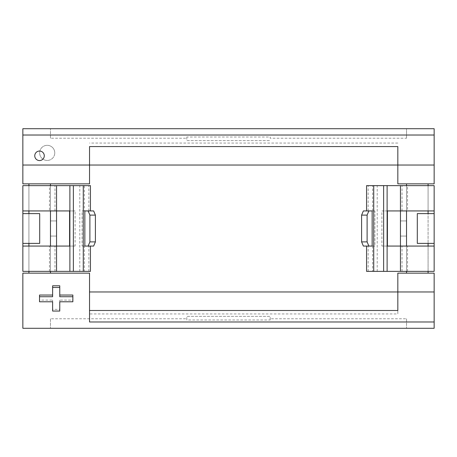 <?xml version="1.0" encoding="UTF-8"?>
<svg xmlns="http://www.w3.org/2000/svg" width="457" height="457" viewBox="0 0 457 457"><rect width="100%" height="100%" fill="white"/><g stroke="black" fill="none" stroke-linecap="round" stroke-linejoin="round"><path stroke-width="0.34" stroke-dasharray="2.29 1.71" d="M39.519 160.567A4.764 4.764 0 0 0 44.283 155.803A4.764 4.764 0 0 0 39.519 151.038A4.764 4.764 0 0 0 34.761 155.803A4.764 4.764 0 0 0 39.519 160.567A4.764 4.764 0 0 0 44.283 155.803A4.764 4.764 0 0 0 39.519 151.038A4.764 4.764 0 0 0 34.761 155.803A4.764 4.764 0 0 0 39.519 160.567M93.639 246.066L88.132 246.066M88.132 210.934L93.639 210.934M90.429 271.367L22.85 271.367L22.85 185.633L90.429 185.633M84.356 246.066L82.094 246.066L84.356 246.066L84.356 271.367L69.887 271.367L84.356 271.367M83.351 185.633L69.887 185.633L83.351 185.633L83.351 210.934L84.356 210.934L84.356 185.633M84.356 210.934L82.094 210.934L82.094 246.066M49.465 210.934L28.922 210.934L28.922 185.633L50.476 185.633L50.476 271.367L50.476 246.066L50.476 271.367L28.922 271.367L28.922 246.066L56.548 246.066L22.85 246.066L75.102 246.066L75.102 210.934L22.85 210.934L50.476 210.934L50.476 185.633L50.476 210.934L56.548 210.934L49.465 210.934L49.465 185.633L28.922 185.633L28.922 246.066L22.85 246.066M22.85 213.613L22.85 243.387L22.85 213.613L28.922 213.613L28.922 243.387L28.922 213.613L39.702 213.613M28.922 271.367L28.922 246.066L28.922 271.367L50.476 271.367M49.465 185.633L56.548 185.633L56.548 271.367M56.548 185.633L50.476 185.633M28.922 185.633L28.922 210.934L22.85 210.934M69.595 210.934L75.102 210.934M69.595 246.066L75.102 246.066M83.351 210.934L82.094 210.934M56.548 220.937L50.476 220.937L56.548 220.937M56.548 236.063L50.476 236.063L56.548 236.063M366.571 271.367L434.15 271.367L434.15 185.633L366.571 185.633M363.361 246.066L368.868 246.066M368.868 210.934L363.361 210.934M372.644 185.633L387.113 185.633L372.644 185.633L372.644 210.934L374.906 210.934L374.906 246.066L372.147 246.066L374.906 246.066M372.644 271.367L387.113 271.367L372.644 271.367L372.644 246.066M374.906 210.934L372.644 210.934M406.524 185.633L406.524 210.934L400.452 210.934L407.535 210.934L407.535 185.633L428.078 185.633L406.524 185.633L406.524 271.367L406.524 246.066L434.15 246.066L381.898 246.066L381.898 210.934L434.15 210.934L428.078 210.934L428.078 185.633L428.078 210.934L406.524 210.934L406.524 185.633L400.452 185.633L400.452 271.367L406.524 271.367L406.524 246.066L400.452 246.066L434.15 246.066M407.535 210.934L428.078 210.934L428.078 185.633M428.078 246.066L428.078 210.934L428.078 271.367L428.078 246.066L428.078 271.367L406.524 271.367M434.15 213.613L434.15 243.387L434.15 213.613L428.078 213.613L428.078 243.387L417.298 243.387M400.452 271.367L428.078 271.367M407.535 185.633L400.452 185.633M428.078 210.934L434.15 210.934M387.405 210.934L381.898 210.934M387.405 246.066L381.898 246.066M400.452 220.937L406.524 220.937L400.452 220.937M400.452 236.063L406.524 236.063L400.452 236.063M54.766 152.884A7.563 7.563 0 0 0 47.202 145.32A7.563 7.563 0 0 1 54.766 152.884A7.563 7.563 0 0 1 47.202 160.447A7.563 7.563 0 0 0 54.766 152.884M89.532 321.979L89.532 273.155L22.85 273.155L22.85 328.286L434.15 328.286L434.15 273.155L397.83 273.155L397.83 313.936L89.532 313.936M397.83 310.492L397.83 313.936M428.078 273.155L417.298 273.155L428.078 273.155L428.078 183.845L417.298 183.845L428.078 183.845M417.298 213.613L428.078 213.613M28.922 183.845L39.702 183.845L28.922 183.845L28.922 273.155L39.702 273.155L28.922 273.155M39.702 243.387L22.85 243.387M406.524 183.845L417.298 183.845L406.524 183.845L406.524 273.155L417.298 273.155L406.524 273.155M406.524 318.763L406.524 328.286L406.524 318.763L270.178 318.763L270.178 319.986L186.822 319.986L186.822 316.381L270.178 316.381L270.178 318.763M50.476 318.763L50.476 328.286L50.476 318.763L186.822 318.763M50.476 273.155L39.702 273.155L50.476 273.155L50.476 183.845L39.702 183.845L50.476 183.845M59.764 296.73L59.764 285.785M59.764 300.1L59.764 301.786L59.764 300.1L72.863 300.1L72.863 295.045M52.618 311.046L52.618 309.36L59.764 309.36L59.764 311.046M52.618 300.1L52.618 301.786L52.618 300.1L39.519 300.1L39.519 295.045M52.618 285.785L52.618 296.73M434.15 165.028L397.83 165.028L397.83 183.845L434.15 183.845L434.15 128.714L406.524 128.714L406.524 138.237L406.524 128.714L22.85 128.714L22.85 183.845L89.532 183.845L89.532 146.571M50.476 138.237L50.476 128.714L50.476 138.237L186.822 138.237L186.822 137.014L270.178 137.014L270.178 138.237L406.524 138.237M186.822 137.014L186.822 140.619L270.178 140.619L186.822 140.619L186.822 138.237M270.178 137.014L270.178 138.237M47.202 160.447A7.563 7.563 0 0 1 39.639 152.884A7.563 7.563 0 0 1 47.202 145.32A7.563 7.563 0 0 0 39.639 152.884A7.563 7.563 0 0 0 47.202 160.447A7.563 7.563 0 0 1 39.639 152.884A7.563 7.563 0 0 1 47.202 145.32M22.85 165.028L89.532 165.028M434.15 291.972L397.83 291.972M397.83 146.571L89.532 146.48M397.83 165.028L397.83 146.48M270.178 319.986L270.178 316.381L186.822 316.381L186.822 319.986M39.519 301.786L39.519 300.1M72.863 301.786L72.863 300.1M428.078 243.387L434.15 243.387M88.858 271.367L88.858 246.066M83.351 271.367L83.351 246.066M79.786 271.367L79.786 185.633M88.858 210.934L88.858 185.633M54.971 210.934L54.971 185.633M49.465 271.367L49.465 246.066M54.971 271.367L54.971 246.066M368.142 271.367L368.142 246.066M368.142 210.934L368.142 185.633M377.214 271.367L377.214 185.633M373.649 271.367L373.649 246.066M373.649 210.934L373.649 185.633M402.029 210.934L402.029 185.633M407.535 271.367L407.535 246.066M402.029 271.367L402.029 246.066M397.83 143.064L89.532 143.064"/><path stroke-width="0.69" d="M39.519 160.567A4.764 4.764 0 0 0 44.283 155.803A4.764 4.764 0 0 0 39.519 151.038A4.764 4.764 0 0 0 34.761 155.803A4.764 4.764 0 0 0 39.519 160.567A4.764 4.764 0 0 0 44.283 155.803A4.764 4.764 0 0 0 39.519 151.038A4.764 4.764 0 0 0 34.761 155.803A4.764 4.764 0 0 0 39.519 160.567M56.548 271.367L56.548 246.066L69.595 246.066L69.595 210.934L22.85 210.934L22.85 271.367L90.429 271.367L90.429 246.066M89.663 246.066L84.853 246.066L84.853 210.934L93.639 210.934L95.399 215.104L95.399 241.896L93.639 246.066L89.663 246.066M90.429 210.934L90.429 185.633L56.548 185.633L56.548 246.066L22.85 246.066M84.853 210.934L88.132 210.934L89.892 215.104L89.892 241.896L88.132 246.066L84.853 246.066M22.85 210.934L22.85 185.633L56.548 185.633M28.922 210.934L28.922 213.613L28.922 210.934M28.922 243.387L28.922 246.066L28.922 243.387M50.476 210.934L50.476 246.066L50.476 210.934M69.887 271.367L69.887 185.633M73.371 271.367L73.371 185.633M89.892 215.104L95.399 215.104M89.892 241.896L95.399 241.896M434.15 246.066L387.405 246.066L387.405 210.934L434.15 210.934L434.15 213.613L417.298 213.613L417.298 243.387L434.15 243.387L434.15 271.367L366.571 271.367L366.571 246.066M366.571 210.934L366.571 185.633L434.15 185.633L434.15 210.934M372.147 210.934L368.868 210.934L367.108 215.104L367.108 241.896L368.868 246.066L372.147 246.066L372.147 210.934L363.361 210.934L361.601 215.104L361.601 241.896L363.361 246.066L372.147 246.066M400.452 271.367L400.452 185.633M406.524 210.934L406.524 246.066L406.524 210.934M387.113 271.367L387.113 185.633M383.629 271.367L383.629 185.633M367.108 241.896L361.601 241.896M367.108 215.104L361.601 215.104M89.532 310.492L397.83 310.492L397.83 273.155L434.15 273.155L434.15 291.972L89.532 291.972M428.078 243.387L428.078 246.066M428.078 271.367L428.078 273.155M428.078 183.845L428.078 185.633M428.078 210.934L428.078 213.613M28.922 273.155L28.922 271.367M28.922 185.633L28.922 183.845M434.15 321.979L434.15 328.286L22.85 328.286L22.85 273.155L89.532 273.155L89.532 321.979L434.15 321.979L434.15 291.972M406.524 273.155L406.524 271.367M406.524 185.633L406.524 183.845M50.476 183.845L50.476 185.633M50.476 271.367L50.476 273.155M59.764 309.36L59.764 301.786L72.863 301.786L72.863 296.73L59.764 296.73L59.764 285.785L52.618 285.785L52.618 296.73L39.519 296.73L39.519 295.045L52.618 295.045M72.863 296.73L72.863 295.045L59.764 295.045M39.519 296.73L39.519 301.786L52.618 301.786L52.618 309.36M397.83 165.028L89.532 165.028L89.532 183.845L22.85 183.845L22.85 165.028L89.532 165.028L89.532 146.571L397.83 146.571L397.83 165.028L434.15 165.028L434.15 183.845L397.83 183.845L397.83 165.028M22.85 165.028L22.85 128.714L434.15 128.714L434.15 165.028M22.85 135.021L434.15 135.021M59.764 287.47L52.618 287.47M52.618 301.786L52.618 311.046L59.764 311.046L59.764 301.786M22.85 243.387L39.702 243.387L39.702 213.613L22.85 213.613M434.15 243.387L434.15 213.613M83.271 271.367L83.271 185.633M373.729 271.367L373.729 185.633"/></g></svg>
